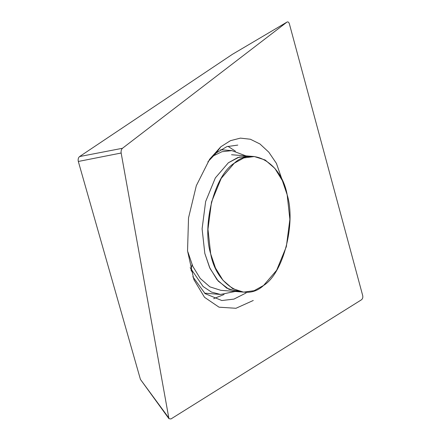 <?xml version="1.0" encoding="UTF-8"?>
<svg xmlns="http://www.w3.org/2000/svg" width="441" height="441" viewBox="0 0 441 441"><rect width="100%" height="100%" fill="white"/><g stroke="black" fill="none" stroke-linecap="round" stroke-linejoin="round"><path stroke-width="0.66" d="M243.57 292.124L254.077 290.707L263.597 285.437C283.172 273.558 296.137 223.714 287.168 194.801C281.617 163.247 252.517 145.883 234.254 163.225C214.679 175.099 201.713 224.943 210.682 253.856C216.228 285.41 245.328 302.78 263.597 285.437L276.639 270.278L286.341 246.662L289.88 219.37L287.168 194.801L282.356 180.612L274.892 168.429L265.201 160.011L254.281 156.538L243.768 157.955L234.254 163.225L221.206 178.385L211.509 202L207.965 229.292L210.682 253.856L215.495 268.045L222.953 280.233L232.644 288.646L243.57 292.124L237.699 291.661L226.779 288.182L217.088 279.77L209.624 267.582L204.811 253.393L202.099 228.829L205.638 201.537L215.34 177.921L228.383 162.757L237.903 157.492L248.41 156.075L237.903 157.492L228.383 162.757L215.34 177.921L205.638 201.537L202.099 228.829L204.811 253.393L209.624 267.582L217.088 279.77L226.779 288.182L237.699 291.661L220.831 290.327L209.905 286.854L200.214 278.436L192.756 266.248L187.943 252.065M245.913 155.877L231.867 150.618L221.961 151.715L212.81 156.131M204.552 293.155L220.5 294.45L235.202 291.462M190.17 267.676L203.097 286.512L211.498 292.091L220.5 294.45M121.148 153.016L168.936 418.685L170.97 418.95L361.355 299.863C362.64 298.899 363.081 297.443 362.678 295.492L289.401 23.935C288.805 22.105 287.967 21.515 286.882 22.16L122.466 148.281C121.336 149.372 120.895 150.949 121.148 153.016L78.322 161.467L140.431 379.403L168.936 418.685M232.578 54.215L287.047 22.05L232.379 54.337L79.589 156.561C78.294 157.68 77.87 159.311 78.322 161.467M286.738 193.086L276.435 163.413L268.79 152.162L259.97 143.987L250.372 139.24L240.4 138.121L230.428 140.679L220.814 146.787L209.651 159.207L196.317 185.694L188.528 217.904L187.546 250.885L193.913 279.682L204.514 297.295L219.034 307.184L235.952 308.287L253.283 300.47M213.653 298.678L224.089 294.483M235.422 151.153L227.903 146.28M192.513 272.555L191.008 270.195L192.039 264.633M237.787 145.095L226.856 146.638L216.316 152.889L207.882 161.83M192.805 276.716L205.12 293.634L221.829 300.542L233.939 299.103L246.106 292.962M122.466 148.281L79.589 156.561M168.484 417.528L140.431 379.403M251.331 156.483L239.292 157.046L228.383 162.757L215.34 177.921L205.638 201.537L202.099 228.829L204.811 253.393L210.037 268.475L218.262 281.137L228.896 289.29L240.648 291.716M216.316 152.889L220.814 146.787M254.281 156.538L231.542 154.741M231.867 150.618L220.627 149.731"/></g></svg>
